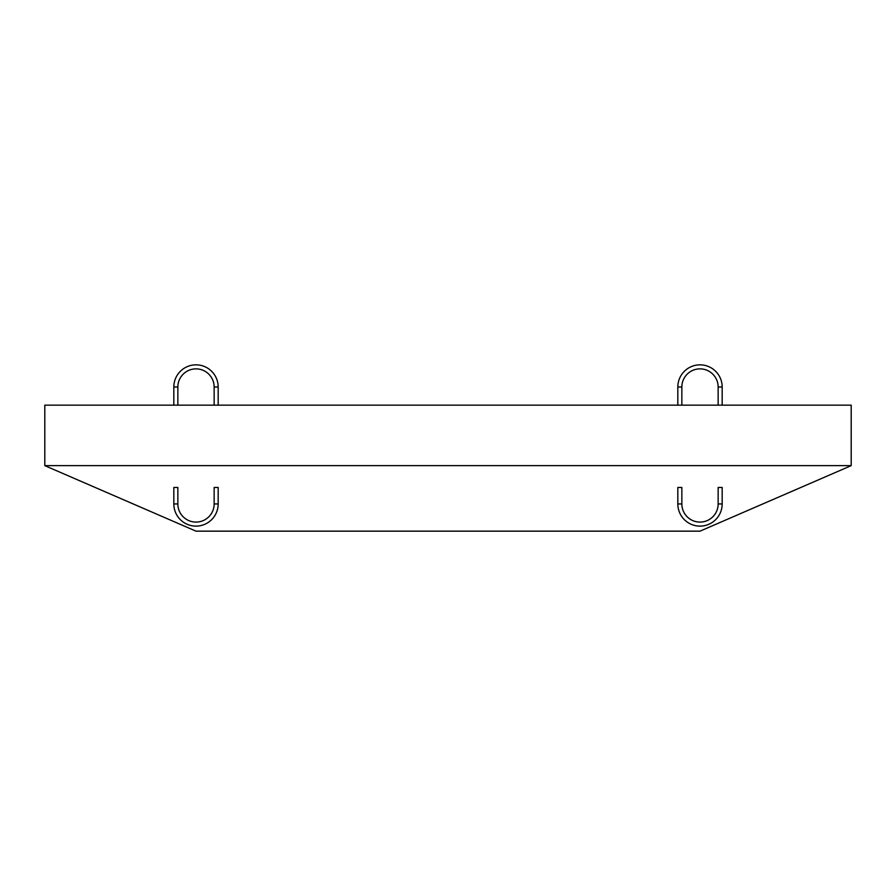 <?xml version="1.0" encoding="UTF-8"?>
<svg xmlns="http://www.w3.org/2000/svg" width="896" height="896" viewBox="0 0 896 896"><rect width="100%" height="100%" fill="white"/><g stroke="black" fill="none" stroke-linecap="round" stroke-linejoin="round"><path stroke-width="1.34" d="M218.176 405.16L218.176 387.016A22.176 22.176 0 0 0 196 364.84A22.176 22.176 0 0 0 173.824 387.016L173.824 405.16M214.144 405.16L214.144 387.016A18.144 18.144 0 0 0 196 368.872A18.144 18.144 0 0 0 177.856 387.016L177.856 405.16M173.824 503.944A22.176 22.176 0 0 0 196 526.12A22.176 22.176 0 0 0 218.176 503.944L218.176 487.48L214.144 487.48L214.144 503.944A18.144 18.144 0 0 1 196 522.088A18.144 18.144 0 0 1 177.856 503.944L177.856 487.48L173.824 487.48L173.824 503.944L177.856 503.944M677.824 405.16L677.824 387.016A22.176 22.176 0 0 1 700 364.84A22.176 22.176 0 0 1 722.176 387.016L722.176 405.16M681.856 405.16L681.856 387.016A18.144 18.144 0 0 1 700 368.872A18.144 18.144 0 0 1 718.144 387.016L718.144 405.16M681.856 503.944A18.144 18.144 0 0 0 700 522.088A18.144 18.144 0 0 0 718.144 503.944L718.144 487.48L722.176 487.48L722.176 503.944A22.176 22.176 0 0 1 700 526.12A22.176 22.176 0 0 1 677.824 503.944L677.824 487.48L681.856 487.48L681.856 503.944L677.824 503.944M851.2 405.16L44.8 405.16L44.8 465.64L851.2 465.64L851.2 405.16M851.2 465.64L700 531.16L196 531.16L44.8 465.64M218.176 387.016L214.144 387.016M173.824 387.016L177.856 387.016M218.176 503.944L214.144 503.944M681.856 387.016L677.824 387.016M718.144 387.016L722.176 387.016M718.144 503.944L722.176 503.944"/></g></svg>
